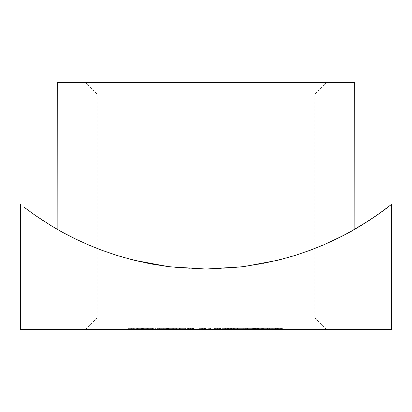 <?xml version="1.0" encoding="UTF-8"?>
<svg xmlns="http://www.w3.org/2000/svg" width="412" height="412" viewBox="0 0 412 412"><rect width="100%" height="100%" fill="white"/><g stroke="black" fill="none" stroke-linecap="round" stroke-linejoin="round"><path stroke-width="0.31" stroke-dasharray="2.06 1.54" d="M206 94.76L97.85 94.76L206 94.76L206 317.24L97.85 317.24L206 317.24L206 329.6L206 317.24L97.85 317.24L206 317.24L206 94.76L97.85 94.76L206 94.76L206 317.24L206 94.76L314.15 94.76L206 94.76L206 82.4L85.49 82.4L354.32 82.4L206 82.4L206 269.036L206 82.4L326.51 82.4L85.49 82.4L206 82.4L206 94.76L314.15 94.76L206 94.76M348.882 232.62L354.32 229.577L342.794 235.844L329.183 242.431L315.911 248.065L300.42 253.71L288.848 257.309L276.493 260.595L263.423 263.459L235.36 267.589L206 269.036L206 329.6L182.49 329.6L391.4 329.6L85.49 329.6L206 329.6L206 269.036L206.875 269.036M28.861 210.795L42.941 220.564L52.164 226.343L68.557 235.51L87.751 244.615L101.939 250.311L117.307 255.553L133.709 260.152L168.601 266.682L206 269.036L243.065 266.724L261.023 263.922L278.301 260.147L294.611 255.579L309.999 250.331L324.301 244.589L337.366 238.574L349.237 232.425L359.856 226.327L354.129 229.69M212.129 268.974L235.309 267.594L263.32 263.479L276.359 260.626L288.771 257.33L310.885 250.002L329.121 242.462L347.79 233.207M383.031 210.872L369.034 220.58L359.856 226.327L376.769 215.363L391.4 204.476M348.042 233.074L350.246 231.868M206 329.6L20.6 329.6L206 329.6L206 317.24L314.15 317.24L206 317.24L206 329.6L326.51 329.6L206 329.6M136.733 329.6L136.733 328.364L138.715 328.364L138.715 329.6L138.715 328.364L141.965 328.364L141.965 329.6L141.965 328.364L144.19 328.364L136.733 328.364L143.737 328.364L137.912 328.364L141.589 328.364L141.589 329.6L136.645 329.6L144.19 329.6L141.589 329.6L141.589 328.364L143.314 328.364L143.314 329.6L137.912 329.6L143.737 329.6L136.733 329.6L144.19 329.6L143.314 329.6L143.314 328.364L144.19 328.364L144.19 329.6L144.19 328.364L142.027 328.364L142.027 329.6L142.027 328.364L137.031 328.364L137.031 329.6L137.031 328.364L136.733 328.364L136.733 329.6L137.031 329.6M151.693 329.6L156.143 329.6L151.693 329.6L151.693 328.364L152.548 328.364L152.548 329.6L151.693 329.6L153.171 329.6L147.81 329.6L156.143 329.6L152.548 329.6L152.548 328.364L156.143 328.364L156.143 329.6L156.143 328.364L155.288 328.364L155.288 329.6L155.288 328.364L154.84 328.364L154.84 329.6L154.84 328.364L152.641 328.364L152.641 329.6L152.641 328.364L147.81 328.364L147.81 329.6L147.548 328.364L149.942 328.364L149.942 329.6L149.942 328.364L153.171 328.364L153.171 329.6L153.171 328.364L151.693 328.364L151.693 329.6M174.868 329.6L169.126 329.6L177.315 329.6L174.868 329.6L174.868 328.364L175.754 328.364L175.754 329.6L169.224 329.6L177.315 329.6L175.754 329.6L175.754 328.364L177.315 328.364L177.315 329.6L177.315 328.364L176.424 328.364L176.424 329.6L176.424 328.364L176.156 328.364L176.156 329.6L176.156 328.364L173.643 328.364L173.643 329.6L173.643 328.364L169.224 328.364L169.224 329.6L169.126 328.364L172.036 328.364L172.036 329.6L172.036 328.364L175.152 328.364L175.152 329.6L175.152 328.364L174.868 328.364L174.868 329.6M188.279 329.6L188.279 328.364L187.63 328.364L187.63 329.6L193.867 329.6L186.888 329.6L187.63 329.6L187.63 328.364L186.888 328.364L186.888 329.6L193.867 329.6L186.888 329.6L186.888 328.364L187.81 328.364L187.81 329.6L187.81 328.364L187.944 329.6L187.944 328.364L190.473 328.364L190.473 329.6L190.473 328.364L193.486 328.364L193.486 329.6L193.486 328.364L193.867 328.364L193.867 329.6L193.867 328.364L192.95 328.364L192.95 329.6L192.95 328.364L192.6 328.364L192.6 329.6L192.6 328.364L192.322 328.364L192.322 329.6L192.322 328.364L190.375 328.364L190.375 329.6L190.375 328.364L188.207 328.364L188.207 329.6M208.348 329.6L210.872 329.6L208.348 329.6L208.348 328.364L208.956 328.364L208.956 329.6L210.872 329.6L208.956 329.6L208.956 328.364L210.872 328.364L210.872 329.6L210.872 328.364L210.62 329.6L210.62 328.364L209.651 328.364L209.651 329.6L209.878 328.364L209.878 329.6L209.878 328.364L208.348 328.364L208.348 329.6M227.563 329.6L222.104 329.6L228.562 329.6L228.562 328.364L228.526 329.6L224.741 329.6L229.124 329.6L224.937 329.6L224.937 328.364L229.124 328.364L229.124 329.6L229.124 328.364L229.005 329.6L229.005 328.364L225.56 328.364L225.56 329.6L225.56 328.364L224.741 328.364L224.741 329.6L224.741 328.364L225.9 328.364L225.9 329.6L225.9 328.364L228.526 328.364L224.715 328.364L224.715 329.6L224.715 328.364L222.104 328.364L222.104 329.6L222.104 328.364L223.093 328.364L223.093 329.6L223.093 328.364L224.89 328.364L224.89 329.6L224.89 328.364L227.542 328.364L227.542 329.6L227.563 328.364L225.56 328.364L225.56 329.6L227.542 329.6L227.563 328.364L222.104 328.364L228.562 328.364L223.422 328.364L223.422 329.6L225.56 329.6L225.56 328.364L227.563 328.364M237.348 329.6L241.077 329.6L237.348 329.6L237.348 328.364L237.528 329.6L241.077 329.6L237.528 329.6L237.528 328.364L241.077 328.364L241.077 329.6L241.077 328.364L240.896 329.6L240.896 328.364L237.348 328.364L237.348 329.6M248.9 329.6L256.661 329.6L248.9 329.6L248.9 328.364L256.47 328.364L256.47 329.6L248.9 329.6L256.661 329.6L256.661 328.364L256.661 329.6L256.661 328.364L254.565 328.364L254.565 329.6L254.565 328.364L255.692 328.364L255.692 329.6L255.692 328.364L255.404 328.364L255.404 329.6L255.404 328.364L254.276 328.364L254.276 329.6L254.276 328.364L253.581 328.364L253.581 329.6L253.581 328.364L252.649 328.364L252.649 329.6L252.649 328.364L253.349 328.364L253.349 329.6L253.349 328.364L248.9 328.364L248.9 329.6M263.834 329.6L267.496 329.6L263.834 329.6L263.834 328.364L264.149 328.364L264.149 329.6L267.496 329.6L264.149 329.6L264.149 328.364L267.496 328.364L267.496 329.6L267.496 328.364L267.177 328.364L267.177 329.6L267.177 328.364L263.834 328.364L263.834 329.6M282.503 329.6L274.51 329.6L282.503 329.6L282.503 328.364L280.294 328.364L280.294 329.6L282.787 329.6L282.787 328.364L282.503 328.364L282.503 329.6L274.51 329.6L274.51 328.364L274.85 328.364L274.85 329.6L280.701 329.6L280.294 329.6L280.294 328.364L280.701 328.364L280.701 329.6L280.294 329.6M229.51 329.6L324.192 329.6L229.51 329.6M182.49 329.6L85.49 329.6L182.49 329.6M267.625 329.6L276.004 329.6L267.625 329.6L267.625 328.364L275.824 328.364L275.824 329.6L267.625 329.6L276.004 329.6L276.004 328.364L276.004 329.6L276.004 328.364L273.089 328.364L273.089 329.6L273.089 328.364L274.15 328.364L274.15 329.6L274.15 328.364L273.748 328.364L273.748 329.6L273.748 328.364L272.687 328.364L272.687 329.6L272.687 328.364L271.714 328.364L271.714 329.6L271.714 328.364L270.844 328.364L270.844 329.6L270.844 328.364L271.817 328.364L271.817 329.6L271.817 328.364L267.625 328.364L267.625 329.6M258.453 329.6L264.046 329.6L256.558 329.6L258.453 329.6L258.453 328.364L257.206 328.364L257.206 329.6L256.542 329.6L256.542 328.364L262.089 328.364L262.089 329.6L257.206 329.6L264.056 329.6L264.056 328.364L263.433 328.364L263.433 329.6L262.089 329.6L262.089 328.364L263.433 328.364L258.453 328.364L258.453 329.6M246.639 329.6L241.015 329.6L249.178 329.6L242.956 329.6L246.639 329.6L246.639 328.364L243.853 328.364L243.853 329.6L248.163 329.6L241.015 329.6L249.183 329.6L249.183 328.364L249.08 329.6L242.956 329.6L243.853 329.6L243.853 328.364L242.956 328.364L242.956 329.6L242.956 328.364L246.932 328.364L246.932 329.6L246.932 328.364L249.08 328.364L246.309 328.364L246.309 329.6L246.309 328.364L243.301 328.364L243.301 329.6L243.301 328.364L247.638 328.364L247.638 329.6L247.638 328.364L247.396 329.6L247.396 328.364L241.015 328.364L241.015 329.6L241.015 328.364L245.634 328.364L245.634 329.6L245.634 328.364L248.163 328.364L248.163 329.6L248.23 328.364L246.639 328.364L246.639 329.6M234.16 329.6L229.175 329.6L236.864 329.6L230.596 329.6L234.16 329.6L234.16 328.364L231.513 328.364L231.513 329.6L236.864 329.6L236.864 328.364L236.812 329.6L230.596 329.6L231.513 329.6L231.513 328.364L230.596 328.364L230.596 329.6L230.596 328.364L234.377 328.364L234.377 329.6L234.377 328.364L236.812 328.364L234.273 328.364L234.273 329.6L234.273 328.364L231.426 328.364L231.426 329.6L231.426 328.364L235.844 328.364L235.844 329.6L235.844 328.364L235.679 329.6L235.679 328.364L229.175 328.364L229.175 329.6L229.175 328.364L233.553 328.364L233.553 329.6L233.553 328.364L235.875 328.364L235.875 329.6L235.911 328.364L229.175 328.364L235.875 328.364L234.16 328.364L234.16 329.6M220.425 328.364L220.925 328.364L220.935 329.6L220.93 328.364L217.361 328.364L217.361 329.6L217.361 328.364L214.379 328.364L214.379 329.6L214.379 328.364L215.337 328.364L215.337 329.6L215.337 328.364L215.955 328.364L215.955 329.6L215.955 328.364L217.448 328.364L217.448 329.6L217.448 328.364L219.617 328.364L215.079 328.364L220.93 328.364L214.379 328.364L219.962 328.364L217.268 328.364L219.73 328.364L218.056 328.364L218.056 329.6L214.379 329.6L220.93 329.6L215.079 329.6L218.056 329.6L218.056 328.364L216.073 328.364L216.073 329.6L219.962 329.6L214.379 329.6L220.93 329.6L215.079 329.6L216.073 329.6L216.073 328.364L215.079 328.364L215.079 329.6L215.079 328.364L218.133 328.364L218.133 329.6L218.133 328.364L220.744 328.364L220.744 329.6L220.744 328.364L219.338 328.364L219.338 329.6L219.338 328.364L220.425 328.364L220.425 329.6L220.425 328.364L220.93 328.364L220.93 329.6L220.425 329.6M200.891 329.6L205.531 329.6L200.891 329.6L200.891 328.364L205.119 328.364L205.119 329.6L199.171 329.6L205.531 329.6L201.247 329.6L205.14 329.6L205.14 328.364L205.14 329.6L205.14 328.364L201.664 328.364L201.664 329.6L201.664 328.364L201.247 328.364L201.247 329.6L201.247 328.364L202.39 328.364L202.39 329.6L202.39 328.364L205.531 328.364L205.531 329.6L205.531 328.364L202.21 328.364L202.21 329.6L202.21 328.364L199.171 328.364L199.171 329.6L199.171 328.364L200.17 328.364L200.17 329.6L200.17 328.364L202.251 328.364L202.251 329.6L202.251 328.364L204.527 328.364L204.527 329.6L204.527 328.364L202.184 328.364L202.184 329.6L202.184 328.364L200.108 328.364L200.108 329.6L200.108 328.364L200.891 328.364L200.891 329.6M179.395 329.6L185.632 329.6L178.252 329.6L179.395 329.6L179.395 328.364L178.252 328.364L178.252 329.6L185.632 329.6L178.252 329.6L178.252 328.364L179.174 328.364L179.174 329.6L179.174 328.364L179.375 329.6L179.375 328.364L181.826 328.364L181.826 329.6L181.826 328.364L185.045 328.364L185.045 329.6L185.045 328.364L185.632 328.364L185.632 329.6L185.632 328.364L184.72 328.364L184.72 329.6L184.72 328.364L184.174 328.364L184.174 329.6L184.174 328.364L183.803 328.364L183.803 329.6L183.803 328.364L181.774 328.364L181.774 329.6L181.774 328.364L179.714 328.364L179.714 329.6L179.709 328.364L180.317 328.364L180.317 329.6L180.317 328.364L179.395 328.364L179.395 329.6M158.151 329.6L168.441 329.6L156.071 329.6L158.151 329.6L158.151 328.364L156.071 328.364L156.071 329.6L158.151 329.6L157.817 329.6L157.817 328.364L158.146 328.364L158.146 329.6L163.713 329.6L162.503 329.6L162.503 328.364L162.9 328.364L162.9 329.6L168.441 329.6L156.071 329.6L156.071 328.364L156.946 328.364L156.946 329.6L156.946 328.364L157.307 328.364L157.307 329.6L157.307 328.364L157.966 328.364L157.966 329.6L157.966 328.364L159.253 328.364L159.253 329.6L159.253 328.364L161.931 328.364L161.931 329.6L161.931 328.364L163.971 328.364L163.971 329.6L163.971 328.364L167.308 328.364L167.308 329.6L167.308 328.364L168.441 328.364L168.441 329.6L168.441 328.364L167.54 328.364L167.54 329.6L167.54 328.364L166.402 328.364L166.402 329.6L166.402 328.364L164.053 328.364L164.053 329.6L164.053 328.364L162.9 328.364L163.713 328.364L163.713 329.6L163.713 328.364L162.838 328.364L162.838 329.6L162.838 328.364L161.772 328.364L161.772 329.6L161.772 328.364L159.351 328.364L159.351 329.6L159.351 328.364L158.146 328.364L159.027 328.364L159.027 329.6L158.146 329.6L158.146 328.364L158.151 329.6L159.027 329.6L159.027 328.364L157.817 328.364L168.441 328.364L158.151 328.364M147.81 328.364L156.143 328.364L146.708 328.364L146.708 329.6L142.743 329.6L146.708 329.6L146.708 328.364L142.743 328.364L142.743 329.6L147.81 329.6M133.287 329.6L128.611 329.6L133.287 329.6L133.287 328.364L128.611 328.364L128.611 329.6L135.296 329.6L128.611 329.6L128.611 328.364L132.911 328.364L132.911 329.6L132.911 328.364L133.37 328.364L133.37 329.6L133.37 328.364L129.924 328.364L129.924 329.6L129.924 328.364L131.387 328.364L131.387 329.6L131.387 328.364L134.832 328.364L134.832 329.6L134.832 328.364L135.296 328.364L135.296 329.6L135.296 328.364L131.85 328.364L131.85 329.6L131.85 328.364L134.142 328.364L134.142 329.6L134.142 328.364L133.287 328.364L133.287 329.6M42.941 220.564L52.185 226.353M35.216 215.352L39.809 218.494M24.38 207.421L27.156 209.528M24.323 207.38L35.123 215.285M387.656 207.396L390.581 205.125M64.478 233.352L74.68 238.6L87.751 244.615L101.939 250.311L117.307 255.553L133.709 260.152L168.601 266.682L206 269.036L243.065 266.724L278.301 260.147L294.611 255.579L309.999 250.331L324.301 244.589L337.366 238.574L347.517 233.357M52.164 226.343L63.994 233.094M354.32 229.577L336.599 238.95L320.588 246.165L300.42 253.71L288.848 257.309L263.423 263.459L235.36 267.589L206.062 269.036M310.885 250.002L329.121 242.462L349.237 232.425M349.809 232.111L351.395 231.235M243.188 266.708L263.32 263.479L288.771 257.33L294.632 255.574M294.904 255.492L309.906 250.367M133.854 260.183L148.598 263.464L176.557 267.579L206 269.036L235.309 267.594L243.132 266.719M62.717 232.399L82.874 242.457L100.976 249.95L111.611 253.72L133.782 260.168M205.361 269.036L176.403 267.563L148.578 263.459L123.07 257.284L101.028 249.971L91.366 246.149L75.401 238.95L62.233 232.131M64.262 233.238L82.874 242.457L100.976 249.95L123.136 257.304L135.455 260.58L148.598 263.464L176.557 267.579L198.847 268.948M61.743 231.863L63.082 232.6M57.881 229.695L59.658 230.699M206 269.036L176.403 267.563L148.578 263.459L135.435 260.575L111.611 253.72L96.063 248.055L75.401 238.95L57.68 229.577M57.68 82.4L326.51 82.4L57.68 82.4M206 317.24L314.15 317.24L206 317.24M280.701 329.6L280.701 328.364L279.104 328.364L279.104 329.6L279.104 328.364L276.334 328.364L276.334 329.6L276.334 328.364L274.85 328.364L277.77 328.364L277.77 329.6M274.85 329.6L274.85 328.364L274.51 328.364L280.701 328.364M277.77 328.364L281.267 328.364L281.267 329.6L281.267 328.364L282.787 328.364L274.85 328.364M277.513 329.6L277.513 328.364M280.294 328.364L282.503 328.364M279.83 328.364L275.468 328.364L280.057 328.364L280.057 329.6L279.83 328.364L278.821 328.364L281.829 328.364L278.208 328.364L278.826 328.364L278.821 329.6L276.782 329.6L276.782 328.364L279.83 328.364L279.83 329.6L275.695 329.6L275.468 328.364L275.468 329.6L278.821 329.6L278.821 328.364L275.695 328.364L276.782 328.364L276.782 329.6L275.468 329.6L281.659 329.6L281.829 328.364L281.829 329.6L279.228 329.6L279.228 328.364L281.659 328.364L280.773 328.364L280.773 329.6L280.773 328.364L278.208 328.364L278.208 329.6L278.378 328.364L279.228 328.364L279.228 329.6L278.378 329.6L281.829 329.6L279.83 329.6M281.659 328.364L281.659 329.6M278.378 328.364L278.378 329.6M275.695 328.364L275.695 329.6M275.824 328.364L267.625 328.364L275.824 328.364M272.214 328.364L269.633 328.364L272.214 328.364L272.214 329.6L269.633 329.6L269.633 328.364L273.959 328.364L269.633 328.364L269.633 329.6L273.959 329.6L273.959 328.364L273.959 329.6L272.214 329.6L272.214 328.364M269.633 329.6L273.959 329.6L269.633 329.6M264.149 328.364L267.496 328.364L264.149 328.364M257.206 329.6L257.206 328.364L256.558 328.364L264.046 328.364L257.206 328.364M263.433 329.6L263.433 328.364M261.79 328.364L257.448 328.364L261.79 328.364L258.061 328.364L258.061 329.6L261.79 329.6L261.79 328.364L261.79 329.6L262.568 329.6L262.568 328.364L263.124 328.364L263.124 329.6L261.337 329.6L261.337 328.364L262.568 328.364L261.79 328.364M262.568 328.364L262.568 329.6L258.793 329.6L258.793 328.364L261.337 328.364L261.337 329.6L258.061 329.6L258.061 328.364L257.448 328.364L257.448 329.6L262.568 329.6M258.061 328.364L258.793 328.364L258.793 329.6L258.061 329.6M256.47 328.364L248.9 328.364L256.47 328.364M250.898 328.364L254.889 328.364L250.898 328.364L253.638 328.364L253.638 329.6L250.898 329.6L250.898 328.364L250.898 329.6L254.889 329.6L254.889 328.364L250.898 328.364M254.889 329.6L253.638 329.6L253.638 328.364L254.889 328.364L254.889 329.6L250.898 329.6L254.889 329.6M249.08 329.6L249.08 328.364L246.309 328.364L249.08 328.364M248.163 328.364L241.015 328.364L248.23 328.364L248.163 329.6M237.528 328.364L241.077 328.364L237.528 328.364M236.812 329.6L236.812 328.364L230.596 328.364L236.812 328.364M235.875 328.364L235.875 329.6M228.526 329.6L228.526 328.364M224.937 329.6L223.422 329.6L223.422 328.364L224.937 328.364L224.937 329.6M229.124 328.364L223.422 328.364L229.124 328.364M219.962 328.364L219.967 329.6M217.268 328.364L217.268 329.6L217.268 328.364L217.335 329.6L217.335 328.364L219.73 328.364L219.73 329.6L219.632 328.364L219.926 328.364L217.268 328.364M220.75 328.364L220.75 329.6M208.956 328.364L210.872 328.364L208.956 328.364M205.119 328.364L199.171 328.364L205.119 328.364M188.196 328.364L191.003 328.364L186.888 328.364L188.547 328.364L188.547 329.6L188.547 328.364L188.279 328.364M179.9 329.6L179.714 328.364L185.632 328.364L179.9 328.364M169.224 328.364L177.315 328.364L169.126 328.364L169.224 329.6M175.713 328.364L170.068 328.364L175.713 328.364L172.298 328.364L172.298 329.6L175.713 329.6L175.713 328.364L175.79 329.6L173.55 329.6L173.55 328.364L175.79 328.364L175.79 329.6L170.141 329.6L170.141 328.364L173.55 328.364L173.55 329.6L170.068 329.6L172.298 329.6L172.298 328.364L170.141 328.364L170.141 329.6L175.713 329.6M170.141 329.6L170.141 328.364M162.9 329.6L162.9 328.364M154.062 328.364L148.511 328.364L154.062 328.364L150.334 328.364L150.334 329.6L154.062 329.6L154.062 328.364L154.279 329.6L152.425 329.6L152.425 328.364L154.279 328.364L154.279 329.6L148.696 329.6L148.696 328.364L152.425 328.364L152.425 329.6L148.505 329.6L150.334 329.6L150.334 328.364L148.696 328.364L148.696 329.6L154.062 329.6M148.696 329.6L148.696 328.364M143.592 329.6L142.743 329.6L142.743 328.364L143.592 328.364L143.592 329.6L143.592 328.364L147.558 328.364L147.558 329.6L143.592 329.6M147.558 329.6L147.558 328.364L142.743 328.364L147.558 328.364L147.548 329.6M143.737 328.364L143.737 329.6L143.737 328.364L137.912 328.364L137.912 329.6L137.912 328.364L143.737 328.364M137.031 328.364L136.733 328.364M137.763 328.364L137.763 329.6L139.107 329.6L139.107 328.364L139.107 329.6L142.475 329.6L137.649 329.6L142.475 329.6L142.475 328.364L137.587 328.364L142.475 328.364L142.475 329.6L137.649 329.6L137.649 328.364L142.475 328.364L137.649 328.364L137.649 329.6L137.649 328.364M128.611 328.364L135.296 328.364L128.611 328.364M85.49 329.6L97.85 317.24L97.85 94.76L85.49 82.4M326.51 329.6L314.15 317.24L314.15 94.76L326.51 82.4M281.02 329.6L281.02 328.364M277.255 329.6L277.255 328.364M219.735 329.6L219.735 328.364M205.531 329.6L205.531 328.364M204.527 329.6L204.527 328.364M188.181 329.6L188.181 328.364M136.635 329.6L136.635 328.364M137.587 329.6L137.587 328.364"/><path stroke-width="0.62" d="M351.673 231.075L350.246 231.868M354.129 229.69L354.32 82.4L206 82.4L206 329.6L391.4 329.6L391.4 204.476L376.841 215.311L359.764 226.384L343.407 235.53L324.126 244.671L309.906 250.367L294.637 255.574L278.239 260.163L243.173 266.713L206 269.036L168.997 266.734L150.972 263.922L133.766 260.163L117.415 255.589L101.98 250.326L87.741 244.61L74.654 238.584L62.732 232.409L52.309 226.43M347.79 233.207L348.882 232.62M206.875 269.036L212.129 268.974M391.287 204.563L383.078 210.836L369.039 220.575L349.191 232.45L337.294 238.61L324.126 244.671L309.906 250.367L294.637 255.574L278.239 260.163L243.173 266.713L206 269.036L168.997 266.734L133.766 260.163L117.415 255.589L101.98 250.326L87.741 244.61L74.654 238.584L62.732 232.409L52.185 226.353L35.216 215.352L24.323 207.38M354.32 82.4L206 82.4L206 329.6L20.6 329.6L391.4 329.6M39.809 218.494L43.049 220.636M35.175 215.322L24.38 207.421M27.156 209.528L28.861 210.795M383.031 210.872L387.656 207.396M390.581 205.125L391.4 204.476M347.517 233.357L348.042 233.074M63.994 233.094L64.478 233.352M52.185 226.353L35.216 215.352M349.237 232.425L349.809 232.111M294.632 255.574L294.904 255.492M309.906 250.367L310.885 250.002M62.233 232.131L62.717 232.399M198.847 268.948L205.361 269.036M59.658 230.699L61.743 231.863M63.082 232.6L64.262 233.238M57.68 82.4L206 82.4L57.68 82.4L57.881 229.695M20.6 329.6L20.6 204.476"/></g></svg>
